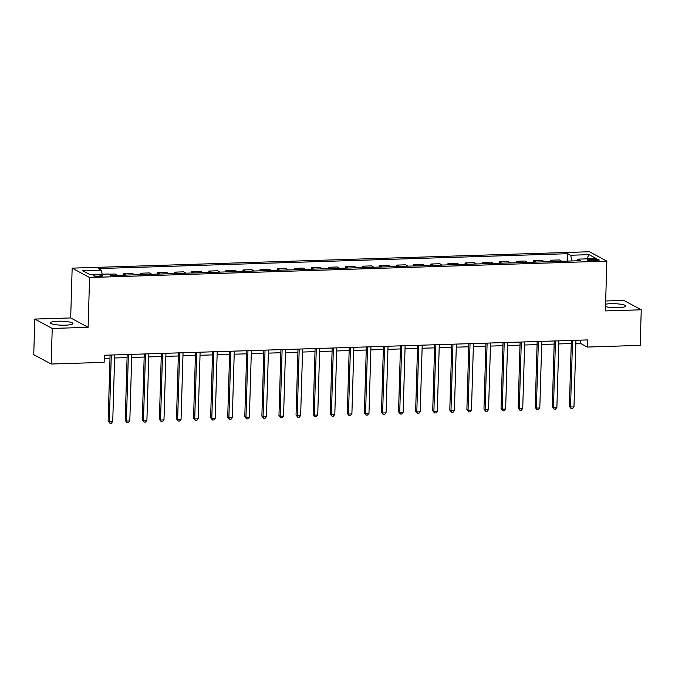 <?xml version="1.0" encoding="UTF-8"?>
<svg xmlns="http://www.w3.org/2000/svg" width="675" height="675" viewBox="0 0 675 675"><rect width="100%" height="100%" fill="white"/><g stroke="black" fill="none" stroke-linecap="round" stroke-linejoin="round"><path stroke-width="1.01" d="M65.298 325.173A11.281 1.974 1.7 0 0 72.9 323.527A11.281 1.974 1.7 0 0 57.949 321.216A11.281 1.974 1.7 0 0 50.347 322.861A11.281 1.974 1.7 0 0 65.298 325.173M605.5 306.627A11.281 1.974 1.7 0 0 618.106 307.657A11.281 1.974 1.7 0 0 625.708 306.011A11.281 1.974 1.7 0 0 610.757 303.708A11.281 1.974 1.7 0 0 605.576 304.197M99.335 276.531A4.624 0.81 1.7 0 0 102.457 275.856A4.624 0.81 1.7 0 0 96.322 274.911A4.624 0.81 1.7 0 0 93.201 275.586A4.624 0.81 1.7 0 0 99.335 276.531M34.805 319.081L52.228 328.455L88.104 327.316L70.681 317.942L34.805 319.081L33.75 354.662L51.173 364.027L104.127 362.357L104.338 355.236L587.444 339.93L587.233 347.051L640.195 345.372L641.25 309.791L623.827 300.417L605.669 300.999M70.681 317.942L72.157 268.135L589.435 251.75L606.85 261.124L89.581 277.509L72.157 268.135M593.283 259.192L590.271 259.284A4.48 0.785 1.7 0 0 587.25 259.934A4.48 0.785 1.7 0 0 593.19 260.854L596.202 260.761A4.48 0.785 1.7 0 0 599.223 260.111A4.48 0.785 1.7 0 0 593.283 259.192L593.232 260.854M572.062 260.947L570.603 255.243L567.751 253.707L98.314 268.582L101.157 270.118L102.212 274.21M570.603 255.243L589.047 254.661L596.303 258.559L577.851 259.141L577.133 260.786M101.157 270.118L82.713 270.7L89.961 274.598L108.413 274.016L111.257 275.552L580.702 260.677L577.851 259.141M52.228 328.455L51.173 364.027M88.104 327.316L89.581 277.509M606.85 261.124L605.374 310.93L641.25 309.791M575.859 343.381L580.171 343.246L587.233 347.051M104.245 358.324L110 358.147M114.615 357.995L127.086 357.607M131.701 357.455L144.172 357.058M148.778 356.915L161.249 356.518M165.864 356.375L178.335 355.978M182.95 355.835L195.421 355.438M200.028 355.295L212.498 354.898M217.114 354.755L229.584 354.358M234.2 354.206L246.67 353.818M251.277 353.666L263.748 353.27M268.363 353.126L280.834 352.73M285.449 352.586L297.911 352.19M302.527 352.046L314.997 351.65M319.613 351.506L332.083 351.11M336.698 350.958L349.161 350.57M353.776 350.418L366.247 350.03M370.862 349.878L383.332 349.481M387.948 349.338L400.41 348.941M405.025 348.798L417.496 348.401M422.111 348.258L434.582 347.861M439.197 347.718L451.659 347.321M456.275 347.169L468.745 346.781M473.361 346.629L485.831 346.233M490.438 346.089L502.909 345.693M507.524 345.549L519.995 345.153M524.61 345.009L537.081 344.613M541.688 344.469L554.158 344.073M558.773 343.929L571.244 343.533M580.264 340.158L580.171 343.246M567.751 253.707L567.532 261.09M561.845 261.276L559.373 259.942L550.488 260.229L550.446 261.63M108.793 274.219L115.214 274.016L117.686 275.349M125.879 275.088L123.415 273.755L123.373 275.164M123.415 273.755L132.3 273.476L134.764 274.801M142.965 274.548L140.501 273.215L140.459 274.624M140.501 273.215L149.386 272.936L151.85 274.261M160.051 273.999L157.579 272.675L157.545 274.084M157.579 272.675L166.463 272.396L168.936 273.721M177.128 273.459L174.665 272.135L174.623 273.544M174.665 272.135L183.549 271.856L186.013 273.181M194.214 272.919L191.751 271.595L191.708 273.004M191.751 271.595L200.635 271.316L203.099 272.641M211.3 272.379L208.828 271.055L208.786 272.455M208.828 271.055L217.713 270.768L220.185 272.101M228.378 271.839L225.914 270.515L225.872 271.915M225.914 270.515L234.799 270.228L237.262 271.552M245.464 271.299L243 269.966L242.958 271.375M243 269.966L251.885 269.688L254.348 271.012M262.55 270.759L260.077 269.426L260.035 270.835M260.077 269.426L268.962 269.148L271.434 270.473M279.627 270.211L277.163 268.886L277.121 270.295M277.163 268.886L286.048 268.608L288.512 269.933M296.713 269.671L294.249 268.346L294.207 269.755M294.249 268.346L303.126 268.068L305.598 269.392M313.799 269.131L311.327 267.806L311.285 269.215M311.327 267.806L320.212 267.519L322.675 268.852M330.877 268.591L328.413 267.266L328.371 268.667M328.413 267.266L337.298 266.979L339.761 268.312M347.962 268.051L345.499 266.726L345.457 268.127M345.499 266.726L354.375 266.439L356.847 267.764M365.048 267.511L362.576 266.178L362.534 267.587M362.576 266.178L371.461 265.899L373.925 267.224M382.126 266.971L379.662 265.638L379.62 267.047M379.662 265.638L388.547 265.359L391.011 266.684M399.212 266.423L396.748 265.098L396.706 266.507M396.748 265.098L405.624 264.819L408.097 266.144M416.298 265.882L413.826 264.558L413.783 265.967M413.826 264.558L422.71 264.279L425.174 265.604M433.375 265.343L430.912 264.018L430.869 265.427M430.912 264.018L439.796 263.731L442.26 265.064M450.461 264.802L447.998 263.478L447.955 264.878M447.998 263.478L456.874 263.191L459.346 264.524M467.547 264.262L465.075 262.938L465.033 264.338M465.075 262.938L473.96 262.651L476.423 263.976M484.625 263.723L482.161 262.389L482.119 263.798M482.161 262.389L491.046 262.111L493.509 263.436M501.711 263.174L499.238 261.849L499.205 263.258M499.238 261.849L508.123 261.571L510.595 262.896M518.788 262.634L516.324 261.309L516.282 262.718M516.324 261.309L525.209 261.031L527.673 262.356M535.874 262.094L533.41 260.769L533.368 262.178M533.41 260.769L542.295 260.491L544.759 261.816M552.96 261.554L550.488 260.229M586.761 258.863L589.047 254.661M571.337 340.445L569.379 406.375L570.552 407.008L572.535 340.402M573.969 406.898L572.535 408.594L571.168 408.637L570.552 407.008L573.969 406.898L575.952 340.293M571.168 408.637L569.379 406.375M554.251 340.985L552.293 406.915L553.475 407.548L555.449 340.942M556.892 407.447L555.458 409.134L554.091 409.177L553.475 407.548L556.892 407.447L558.866 340.841M554.091 409.177L552.293 406.915M537.165 341.525L535.216 407.464L536.389 408.097L538.363 341.491M539.806 407.987L538.372 409.674L537.005 409.717L536.389 408.097L539.806 407.987L541.78 341.381M537.005 409.717L535.216 407.464M520.087 342.065L518.13 408.004L519.303 408.637L521.286 342.031M522.72 408.527L521.286 410.214L519.927 410.265L519.303 408.637L522.72 408.527L524.703 341.921M519.927 410.265L518.13 408.004M503.002 342.605L501.044 408.544L502.225 409.177L504.2 342.571M505.642 409.067L504.208 410.763L502.841 410.805L502.225 409.177L505.642 409.067L507.617 342.461M502.841 410.805L501.044 408.544M485.924 343.145L483.967 409.084L485.139 409.717L487.114 343.111M488.557 409.607L487.122 411.303L485.755 411.345L485.139 409.717L488.557 409.607L490.531 343.001M485.755 411.345L483.967 409.084M468.838 343.693L466.881 409.624L468.053 410.257L470.036 343.651M471.471 410.147L470.045 411.843L468.678 411.885L468.053 410.257L471.471 410.147L473.453 343.541M468.678 411.885L466.881 409.624M451.752 344.233L449.795 410.164L450.976 410.797L452.95 344.191M454.393 410.687L452.959 412.383L451.592 412.425L450.976 410.797L454.393 410.687L456.368 344.081M451.592 412.425L449.795 410.164M434.675 344.773L432.717 410.704L433.89 411.337L435.864 344.731M437.307 411.235L435.873 412.923L434.506 412.965L433.89 411.337L437.307 411.235L439.282 344.63M434.506 412.965L432.717 410.704M417.589 345.313L415.631 411.252L416.812 411.885L418.787 345.279M420.221 411.775L418.795 413.463L417.428 413.505L416.812 411.885L420.221 411.775L422.204 345.17M417.428 413.505L415.631 411.252M400.503 345.853L398.545 411.792L399.727 412.425L401.701 345.819M403.144 412.315L401.709 414.011L400.343 414.053L399.727 412.425L403.144 412.315L405.118 345.71M400.343 414.053L398.545 411.792M383.425 346.393L381.468 412.332L382.641 412.965L384.615 346.359M386.058 412.855L384.623 414.551L383.257 414.593L382.641 412.965L386.058 412.855L388.032 346.25M383.257 414.593L381.468 412.332M366.339 346.942L364.382 412.872L365.563 413.505L367.538 346.899M368.972 413.395L367.546 415.091L366.179 415.133L365.563 413.505L368.972 413.395L370.955 346.79M366.179 415.133L364.382 412.872M349.253 347.482L347.296 413.412L348.477 414.045L350.452 347.439M351.894 413.935L350.46 415.631L349.093 415.673L348.477 414.045L351.894 413.935L353.869 347.33M349.093 415.673L347.296 413.412M332.176 348.022L330.218 413.952L331.391 414.585L333.374 347.979M334.808 414.484L333.374 416.171L332.007 416.213L331.391 414.585L334.808 414.484L336.783 347.87M332.007 416.213L330.218 413.952M315.09 348.562L313.132 414.492L314.314 415.125L316.288 348.519M317.731 415.024L316.297 416.711L314.93 416.753L314.314 415.125L317.731 415.024L319.705 348.418M314.93 416.753L313.132 414.492M298.004 349.102L296.047 415.041L297.228 415.673L299.202 349.068M300.645 415.564L299.211 417.251L297.844 417.302L297.228 415.673L300.645 415.564L302.619 348.958M297.844 417.302L296.047 415.041M280.927 349.642L278.969 415.581L280.142 416.213L282.125 349.608M283.559 416.104L282.125 417.8L280.758 417.842L280.142 416.213L283.559 416.104L285.542 349.498M280.758 417.842L278.969 415.581M263.841 350.182L261.883 416.121L263.064 416.753L265.039 350.148M266.482 416.644L265.047 418.34L263.68 418.382L263.064 416.753L266.482 416.644L268.456 350.038M263.68 418.382L261.883 416.121M246.755 350.73L244.797 416.661L245.978 417.293L247.953 350.688M249.396 417.184L247.961 418.88L246.594 418.922L245.978 417.293L249.396 417.184L251.37 350.578M246.594 418.922L244.797 416.661M229.677 351.27L227.72 417.201L228.892 417.833L230.875 351.228M232.31 417.724L230.875 419.42L229.508 419.462L228.892 417.833L232.31 417.724L234.293 351.118M229.508 419.462L227.72 417.201M212.591 351.81L210.634 417.741L211.815 418.373L213.789 351.768M215.232 418.272L213.798 419.96L212.431 420.002L211.815 418.373L215.232 418.272L217.207 351.658M212.431 420.002L210.634 417.741M195.505 352.35L193.556 418.281L194.729 418.922L196.703 352.308M198.146 418.812L196.712 420.5L195.345 420.542L194.729 418.922L198.146 418.812L200.121 352.207M195.345 420.542L193.556 418.281M178.428 352.89L176.47 418.829L177.643 419.462L179.626 352.856M181.06 419.352L179.626 421.04L178.268 421.09L177.643 419.462L181.06 419.352L183.043 352.747M178.268 421.09L176.47 418.829M161.342 353.43L159.384 419.369L160.566 420.002L162.54 353.396M163.983 419.892L162.548 421.588L161.182 421.63L160.566 420.002L163.983 419.892L165.957 353.287M161.182 421.63L159.384 419.369M144.264 353.97L142.307 419.909L143.48 420.542L145.454 353.936M146.897 420.432L145.463 422.128L144.096 422.17L143.48 420.542L146.897 420.432L148.871 353.827M144.096 422.17L142.307 419.909M127.178 354.518L125.221 420.449L126.394 421.082L128.377 354.476M129.811 420.972L128.385 422.668L127.018 422.71L126.394 421.082L129.811 420.972L131.794 354.367M127.018 422.71L125.221 420.449M110.092 355.058L108.135 420.989L109.316 421.622L111.291 355.016M112.733 421.512L111.299 423.208L109.932 423.25L109.316 421.622L112.733 421.512L114.708 354.907M109.932 423.25L108.135 420.989M590.228 260.769L590.271 259.284"/></g></svg>
